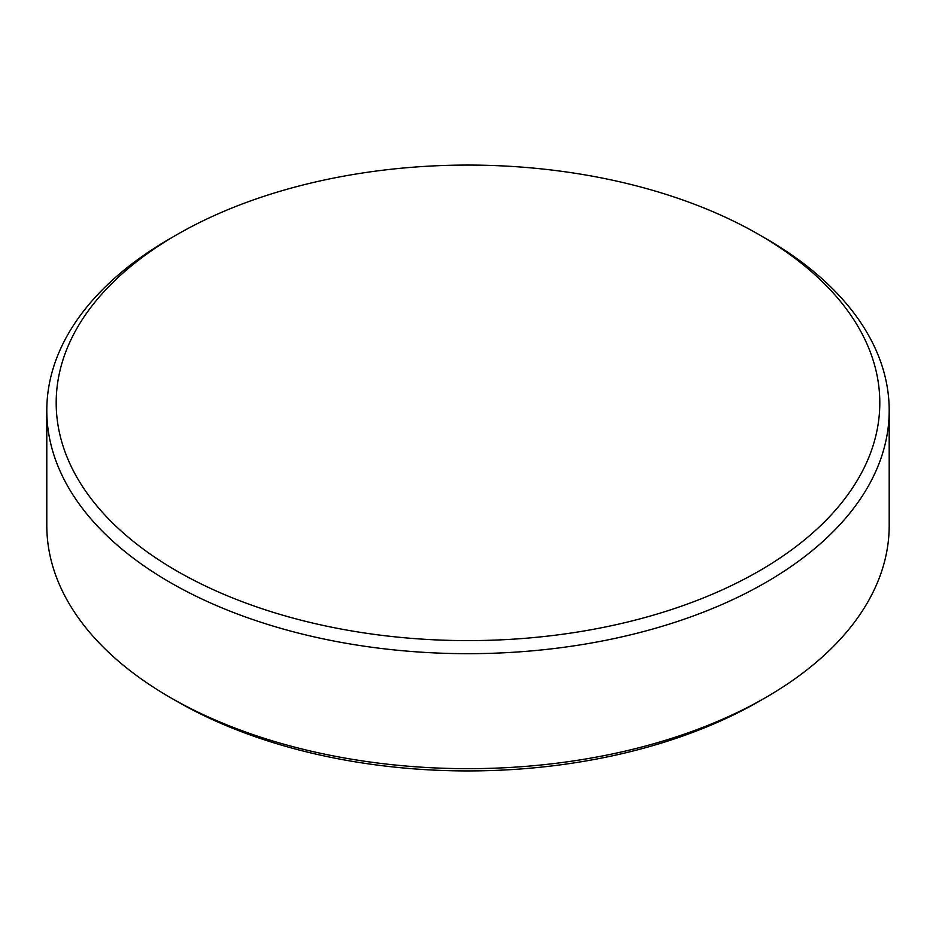 <?xml version="1.0" encoding="UTF-8"?>
<svg xmlns="http://www.w3.org/2000/svg" width="936" height="936" viewBox="0 0 936 936"><rect width="100%" height="100%" fill="white"/><g stroke="black" fill="none" stroke-linecap="round" stroke-linejoin="round"><path stroke-width="1.4" d="M170.165 238.551L176.799 234.725A411.817 237.767 0 0 0 176.799 234.725A411.817 237.767 0 0 0 176.799 570.972A411.817 237.767 0 0 0 759.201 570.96A411.817 237.767 0 0 0 759.201 234.725A411.817 237.767 0 0 0 176.799 234.714L170.165 238.551A421.2 243.173 0 0 0 46.8 410.506A421.2 243.173 0 0 0 306.809 635.17A421.2 243.173 0 0 0 765.835 582.449A421.2 243.173 0 0 0 889.2 410.506A421.2 243.173 0 0 0 765.835 238.551L759.201 234.725M46.8 410.506L46.8 525.494A421.2 243.173 0 0 0 170.165 697.449A421.2 243.173 0 0 0 765.835 697.449L765.835 697.449A421.2 243.173 0 0 0 889.2 525.494L889.2 410.506M170.165 697.449L176.799 701.275A411.817 237.767 0 0 0 759.201 701.286L765.835 697.449L759.201 701.275A411.817 237.767 0 0 0 759.201 701.275A411.817 237.767 0 0 0 759.213 701.275"/></g></svg>
